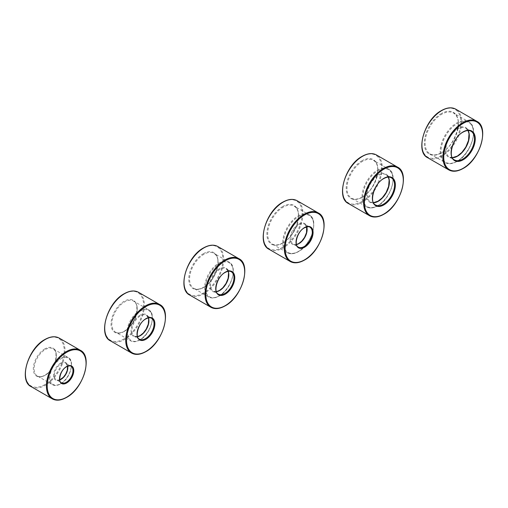 <?xml version="1.0" encoding="UTF-8"?>
<svg xmlns="http://www.w3.org/2000/svg" width="508" height="508" viewBox="0 0 508 508"><rect width="100%" height="100%" fill="white"/><g stroke="black" fill="none" stroke-linecap="round" stroke-linejoin="round"><path stroke-width="0.38" stroke-dasharray="2.54 1.91" d="M476.79 121.317A28.042 16.186 -60 0 1 481.089 143.783A28.042 16.186 -60 0 1 462.775 168.491A28.042 16.186 -60 0 1 448.755 169.882M468.027 130.55L465.893 128.295L471.043 131.274A16.542 9.55 120 0 0 462.775 132.093A16.542 9.55 120 0 0 451.968 146.672A16.542 9.55 120 0 0 454.501 159.925L449.345 156.953A16.542 9.55 -60 0 1 446.811 143.694A16.542 9.55 -60 0 1 457.619 129.115A16.542 9.55 -60 0 1 465.893 128.295A16.542 9.55 -60 0 1 468.084 130.55M441.363 155.67A27.476 15.862 -60 0 1 421.932 144.456A27.476 15.862 -60 0 1 441.363 110.801A27.476 15.862 -60 0 1 460.788 122.022A27.476 15.862 -60 0 1 441.363 155.67M427.736 157.747A28.042 16.186 120 0 0 441.757 156.362A28.042 16.186 120 0 0 460.077 131.648A28.042 16.186 120 0 0 455.778 109.182M441.757 152.698A23.552 13.595 -60 0 1 429.984 153.861A23.552 13.595 -60 0 1 426.371 134.988A23.552 13.595 -60 0 1 441.757 114.237A23.552 13.595 -60 0 1 453.536 113.068A23.552 13.595 -60 0 1 457.143 131.94A23.552 13.595 -60 0 1 441.757 152.698M441.363 113.551A24.111 13.919 120 0 0 424.307 143.078A24.111 13.919 120 0 0 441.363 152.927A24.111 13.919 120 0 0 458.413 123.393A24.111 13.919 120 0 0 441.363 113.551M452.393 157.728A16.542 9.55 -60 0 1 449.345 156.953L452.368 157.677M457.219 128.429A17.107 9.874 120 0 0 445.129 149.377A17.107 9.874 120 0 0 457.219 156.362A17.107 9.874 120 0 0 469.316 135.414A17.107 9.874 120 0 0 457.219 128.429M457.219 123.622A22.993 13.271 -60 0 1 473.481 133.007A22.993 13.271 -60 0 1 457.219 161.169A22.993 13.271 -60 0 1 440.963 151.778A22.993 13.271 -60 0 1 457.219 123.622M456.825 161.398A23.552 13.595 120 0 0 472.211 140.64A23.552 13.595 120 0 0 468.605 121.768A23.552 13.595 120 0 0 456.825 122.936A23.552 13.595 120 0 0 441.439 143.688A23.552 13.595 120 0 0 445.046 162.56A23.552 13.595 120 0 0 456.825 161.398M362.052 201.46A27.476 15.862 -60 0 1 342.627 190.24A27.476 15.862 -60 0 1 362.052 156.591A27.476 15.862 -60 0 1 381.483 167.805A27.476 15.862 -60 0 1 362.052 201.46M348.431 203.537A28.042 16.186 120 0 0 362.452 202.146A28.042 16.186 120 0 0 380.771 177.438A28.042 16.186 120 0 0 376.472 154.972M362.452 197.11A21.869 12.624 -60 0 1 351.517 198.196A21.869 12.624 -60 0 1 348.164 180.67A21.869 12.624 -60 0 1 362.452 161.398A21.869 12.624 -60 0 1 373.386 160.312A21.869 12.624 -60 0 1 376.739 177.838A21.869 12.624 -60 0 1 362.452 197.11M362.052 160.706A22.428 12.948 120 0 0 346.196 188.182A22.428 12.948 120 0 0 362.052 197.339A22.428 12.948 120 0 0 377.914 169.869A22.428 12.948 120 0 0 362.052 160.706M377.914 170.783A21.311 12.306 -60 0 1 392.982 179.483A21.311 12.306 -60 0 1 377.914 205.581A21.311 12.306 -60 0 1 362.845 196.882A21.311 12.306 -60 0 1 377.914 170.783M377.52 205.81A21.869 12.624 120 0 0 391.808 186.538A21.869 12.624 120 0 0 388.455 169.012A21.869 12.624 120 0 0 377.52 170.097A21.869 12.624 120 0 0 363.233 189.37A21.869 12.624 120 0 0 366.585 206.896A21.869 12.624 120 0 0 377.52 205.81M373.532 202.743A15.704 9.068 -60 0 1 370.459 202.006A15.704 9.068 -60 0 1 368.052 189.427A15.704 9.068 -60 0 1 378.314 175.59A15.704 9.068 -60 0 1 386.163 174.809A15.704 9.068 -60 0 1 388.334 177.108M377.914 174.904A16.262 9.392 120 0 0 366.414 194.818A16.262 9.392 120 0 0 377.914 201.46A16.262 9.392 120 0 0 389.414 181.54A16.262 9.392 120 0 0 377.914 174.904M397.485 167.107A28.042 16.186 -60 0 1 401.784 189.573A28.042 16.186 -60 0 1 383.47 214.281A28.042 16.186 -60 0 1 369.449 215.671M388.271 177.108L386.163 174.809L391.319 177.787A15.704 9.068 120 0 0 383.47 178.568A15.704 9.068 120 0 0 373.209 192.405A15.704 9.068 120 0 0 375.615 204.984L370.459 202.006L373.507 202.686M282.746 247.244A27.476 15.862 -60 0 1 263.315 236.029A27.476 15.862 -60 0 1 282.746 202.374A27.476 15.862 -60 0 1 302.177 213.595A27.476 15.862 -60 0 1 282.746 247.244M269.126 249.32A28.042 16.186 120 0 0 283.147 247.936A28.042 16.186 120 0 0 301.46 223.228A28.042 16.186 120 0 0 297.167 200.755M283.147 242.894A21.869 12.624 -60 0 1 272.212 243.98A21.869 12.624 -60 0 1 268.859 226.454A21.869 12.624 -60 0 1 283.147 207.181A21.869 12.624 -60 0 1 294.081 206.102A21.869 12.624 -60 0 1 297.434 223.622A21.869 12.624 -60 0 1 283.147 242.894M282.746 206.496A22.428 12.948 120 0 0 266.884 233.966A22.428 12.948 120 0 0 282.746 243.129A22.428 12.948 120 0 0 298.609 215.652A22.428 12.948 120 0 0 282.746 206.496M298.609 216.567A21.311 12.306 -60 0 1 313.677 225.266A21.311 12.306 -60 0 1 298.609 251.365A21.311 12.306 -60 0 1 283.54 242.665A21.311 12.306 -60 0 1 298.609 216.567M298.215 251.593A21.869 12.624 120 0 0 312.503 232.321A21.869 12.624 120 0 0 309.15 214.801A21.869 12.624 120 0 0 298.215 215.881A21.869 12.624 120 0 0 283.928 235.153A21.869 12.624 120 0 0 287.28 252.679A21.869 12.624 120 0 0 298.215 251.593M296.539 244.564A11.494 6.636 -60 0 1 293.256 244.151A11.494 6.636 -60 0 1 291.497 234.944A11.494 6.636 -60 0 1 299.009 224.809A11.494 6.636 -60 0 1 304.756 224.244A11.494 6.636 -60 0 1 306.749 226.873M298.609 224.123A12.059 6.96 120 0 0 290.087 238.893A12.059 6.96 120 0 0 298.609 243.815A12.059 6.96 120 0 0 307.137 229.044A12.059 6.96 120 0 0 298.609 224.123M318.179 212.89A28.042 16.186 -60 0 1 322.478 235.356A28.042 16.186 -60 0 1 304.159 260.064A28.042 16.186 -60 0 1 290.144 261.455M306.661 226.892L304.756 224.244L309.912 227.216A11.494 6.636 120 0 0 304.159 227.787A11.494 6.636 120 0 0 296.653 237.915A11.494 6.636 120 0 0 298.412 247.129L293.256 244.151L294.678 244.615L296.507 244.475M203.441 293.033A27.476 15.862 -60 0 1 184.01 281.813A27.476 15.862 -60 0 1 203.441 248.164A27.476 15.862 -60 0 1 222.872 259.378A27.476 15.862 -60 0 1 203.441 293.033M189.821 295.11A28.042 16.186 120 0 0 203.841 293.719A28.042 16.186 120 0 0 222.155 269.011A28.042 16.186 120 0 0 217.856 246.545M203.841 287.312A20.187 11.659 -60 0 1 193.745 288.309A20.187 11.659 -60 0 1 190.652 272.136A20.187 11.659 -60 0 1 203.841 254.343A20.187 11.659 -60 0 1 213.931 253.346A20.187 11.659 -60 0 1 217.03 269.519A20.187 11.659 -60 0 1 203.841 287.312M203.441 253.657A20.752 11.982 120 0 0 188.773 279.07A20.752 11.982 120 0 0 203.441 287.541A20.752 11.982 120 0 0 218.116 262.128A20.752 11.982 120 0 0 203.441 253.657M219.304 263.728A19.628 11.335 -60 0 1 233.185 271.742A19.628 11.335 -60 0 1 219.304 295.783A19.628 11.335 -60 0 1 205.423 287.769A19.628 11.335 -60 0 1 219.304 263.728M218.91 296.012A20.187 11.659 120 0 0 232.093 278.219A20.187 11.659 120 0 0 229 262.045A20.187 11.659 120 0 0 218.91 263.042A20.187 11.659 120 0 0 205.721 280.835A20.187 11.659 120 0 0 208.813 297.009A20.187 11.659 120 0 0 218.91 296.012M216.446 291.7A12.897 7.449 -60 0 1 213.252 291.154A12.897 7.449 -60 0 1 211.277 280.816A12.897 7.449 -60 0 1 219.697 269.456A12.897 7.449 -60 0 1 226.149 268.815A12.897 7.449 -60 0 1 228.219 271.304M219.304 268.764A13.456 7.772 120 0 0 209.785 285.248A13.456 7.772 120 0 0 219.304 290.741A13.456 7.772 120 0 0 228.822 274.263A13.456 7.772 120 0 0 219.304 268.764M238.874 258.68A28.042 16.186 -60 0 1 243.173 281.146A28.042 16.186 -60 0 1 224.854 305.854A28.042 16.186 -60 0 1 210.833 307.245M228.143 271.316L226.149 268.815L231.305 271.793A12.897 7.449 120 0 0 224.854 272.428A12.897 7.449 120 0 0 216.427 283.794A12.897 7.449 120 0 0 218.408 294.132L213.252 291.154L216.414 291.624M159.569 304.463A28.042 16.186 -60 0 1 163.868 326.93A28.042 16.186 -60 0 1 145.548 351.644A28.042 16.186 -60 0 1 131.528 353.028M148.361 317.919L146.425 315.328L151.575 318.306A12.059 6.96 120 0 0 145.548 318.903A12.059 6.96 120 0 0 137.674 329.527A12.059 6.96 120 0 0 139.522 339.192L134.366 336.213A12.059 6.96 -60 0 1 132.518 326.549A12.059 6.96 -60 0 1 140.392 315.925A12.059 6.96 -60 0 1 146.425 315.328A12.059 6.96 -60 0 1 148.45 317.9M124.136 338.823A27.476 15.862 -60 0 1 104.705 327.603A27.476 15.862 -60 0 1 124.136 293.948A27.476 15.862 -60 0 1 143.567 305.168A27.476 15.862 -60 0 1 124.136 338.823M110.515 340.893A28.042 16.186 120 0 0 124.53 339.509A28.042 16.186 120 0 0 142.85 314.801A28.042 16.186 120 0 0 138.551 292.329M124.53 331.267A17.945 10.363 -60 0 1 115.557 332.156A17.945 10.363 -60 0 1 112.808 317.773A17.945 10.363 -60 0 1 124.53 301.962A17.945 10.363 -60 0 1 133.502 301.073A17.945 10.363 -60 0 1 136.258 315.455A17.945 10.363 -60 0 1 124.53 331.267M124.136 301.276A18.504 10.687 120 0 0 111.049 323.939A18.504 10.687 120 0 0 124.136 331.495A18.504 10.687 120 0 0 137.224 308.832A18.504 10.687 120 0 0 124.136 301.276M139.998 311.347A17.386 10.039 -60 0 1 152.292 318.446A17.386 10.039 -60 0 1 139.998 339.738A17.386 10.039 -60 0 1 127.705 332.638A17.386 10.039 -60 0 1 139.998 311.347M139.598 339.966A17.945 10.363 120 0 0 151.327 324.155A17.945 10.363 120 0 0 148.571 309.772A17.945 10.363 120 0 0 139.598 310.661A17.945 10.363 120 0 0 127.876 326.473A17.945 10.363 120 0 0 130.626 340.855A17.945 10.363 120 0 0 139.598 339.966M137.605 336.683A12.059 6.96 -60 0 1 134.366 336.213L137.579 336.601M139.998 315.239A12.617 7.283 120 0 0 131.077 330.695A12.617 7.283 120 0 0 139.998 335.845A12.617 7.283 120 0 0 148.92 320.389A12.617 7.283 120 0 0 139.998 315.239M44.831 384.607A27.476 15.862 -60 0 1 25.4 373.393A27.476 15.862 -60 0 1 44.831 339.738A27.476 15.862 -60 0 1 64.262 350.952A27.476 15.862 -60 0 1 44.831 384.607M31.21 386.683A28.042 16.186 120 0 0 45.225 385.293A28.042 16.186 120 0 0 63.544 360.585A28.042 16.186 120 0 0 59.245 338.118M45.225 375.221A15.704 9.068 -60 0 1 37.376 375.996A15.704 9.068 -60 0 1 34.969 363.417A15.704 9.068 -60 0 1 45.225 349.58A15.704 9.068 -60 0 1 53.08 348.805A15.704 9.068 -60 0 1 55.486 361.385A15.704 9.068 -60 0 1 45.225 375.221M44.831 348.894A16.262 9.392 120 0 0 33.331 368.808A16.262 9.392 120 0 0 44.831 375.45A16.262 9.392 120 0 0 56.331 355.53A16.262 9.392 120 0 0 44.831 348.894M60.693 358.965A15.138 8.744 -60 0 1 71.399 365.15A15.138 8.744 -60 0 1 60.693 383.692A15.138 8.744 -60 0 1 49.987 377.507A15.138 8.744 -60 0 1 60.693 358.965M60.293 383.921A15.704 9.068 120 0 0 70.555 370.084A15.704 9.068 120 0 0 68.148 357.505A15.704 9.068 120 0 0 60.293 358.28A15.704 9.068 120 0 0 50.038 372.116A15.704 9.068 120 0 0 52.445 384.696A15.704 9.068 120 0 0 60.293 383.921M59.773 379.952A9.531 5.505 -60 0 1 56.318 379.813A9.531 5.505 -60 0 1 54.858 372.174A9.531 5.505 -60 0 1 61.087 363.772A9.531 5.505 -60 0 1 65.856 363.303A9.531 5.505 -60 0 1 67.697 366.217M60.693 363.087A10.097 5.829 120 0 0 53.556 375.45A10.097 5.829 120 0 0 60.693 379.571A10.097 5.829 120 0 0 67.831 367.208A10.097 5.829 120 0 0 60.693 363.087M80.264 350.253A28.042 16.186 -60 0 1 84.563 372.72A28.042 16.186 -60 0 1 66.243 397.427A28.042 16.186 -60 0 1 52.222 398.818M67.583 366.268L65.856 363.303L71.012 366.281A9.531 5.505 120 0 0 66.243 366.751A9.531 5.505 120 0 0 60.014 375.152A9.531 5.505 120 0 0 61.474 382.791L56.318 379.813L57.512 380.194L59.747 379.825M429.984 153.861C432.994 155.6 436.823 155.2 441.477 152.667C456.095 145.282 463.734 117.037 453.536 113.068L468.605 121.768C479.336 126.467 471.532 153.994 457.105 161.423C452.406 164.033 448.386 164.414 445.046 162.56L429.984 153.861M351.517 198.196C354.286 199.803 357.842 199.434 362.172 197.085C375.787 190.214 382.822 163.9 373.386 160.312L388.455 169.012C398.418 173.323 391.224 198.926 377.8 205.835C373.418 208.261 369.678 208.617 366.585 206.896L351.517 198.196M272.212 243.98C274.98 245.593 278.53 245.218 282.867 242.868C296.481 236.004 303.511 209.69 294.081 206.102L309.15 214.801C319.113 219.113 311.918 244.71 298.494 251.625C294.113 254.051 290.373 254.4 287.28 252.679L272.212 243.98M193.745 288.309C196.279 289.795 199.549 289.452 203.556 287.28C216.173 280.937 222.593 256.546 213.931 253.346L229 262.045C238.195 265.97 231.61 289.643 219.189 296.037C215.125 298.279 211.671 298.602 208.813 297.009L193.745 288.309M115.557 332.156C117.767 333.47 120.669 333.165 124.25 331.235C130.08 327.527 134.118 321.875 136.354 314.287C137.573 306.559 136.62 302.158 133.502 301.073L148.571 309.772C156.737 313.182 150.978 334.289 139.884 339.992C136.246 341.992 133.16 342.278 130.626 340.855L115.557 332.156M37.376 375.996C39.262 377.146 41.783 376.879 44.945 375.196C50.051 371.951 53.581 366.998 55.55 360.337C56.617 353.6 55.791 349.758 53.08 348.805L68.148 357.505C75.273 360.382 70.345 378.936 60.573 383.946C57.366 385.705 54.654 385.953 52.445 384.696L37.376 375.996"/><path stroke-width="0.76" d="M476.79 121.317C489.572 127.019 480.162 159.703 463.055 168.523C457.498 171.615 452.73 172.072 448.755 169.882A28.042 16.186 -60 0 1 444.456 147.415A28.042 16.186 -60 0 1 462.775 122.707A28.042 16.186 -60 0 1 476.79 121.317L455.778 109.182A28.042 16.186 120 0 0 441.757 110.573A28.042 16.186 120 0 0 423.437 135.28A28.042 16.186 120 0 0 427.736 157.747C414.96 152.051 424.37 119.367 441.477 110.547C447.034 107.448 451.803 106.998 455.778 109.182M463.169 123.393A27.476 15.862 120 0 0 443.738 157.048A27.476 15.862 120 0 0 463.169 168.262A27.476 15.862 120 0 0 482.6 134.607A27.476 15.862 120 0 0 463.169 123.393M463.169 159.791A17.107 9.874 -60 0 1 451.079 152.813A17.107 9.874 -60 0 1 463.169 131.864A17.107 9.874 -60 0 1 475.266 138.843A17.107 9.874 -60 0 1 463.169 159.791M454.501 159.925A16.542 9.55 120 0 0 462.775 159.106A16.542 9.55 120 0 0 473.583 144.526A16.542 9.55 120 0 0 471.043 131.274C469.036 130.061 466.376 130.346 463.055 132.118C452.596 137.351 447.51 157.569 454.501 159.925M468.084 130.55A16.542 9.55 -60 0 1 457.619 156.127A16.542 9.55 -60 0 1 452.393 157.728M362.452 156.356A28.042 16.186 120 0 0 344.132 181.07A28.042 16.186 120 0 0 348.431 203.537C335.655 197.834 345.065 165.151 362.172 156.331C367.728 153.238 372.491 152.781 376.472 154.972A28.042 16.186 120 0 0 362.452 156.356M388.334 177.108A15.704 9.068 -60 0 1 378.314 201.231A15.704 9.068 -60 0 1 373.532 202.743M348.431 203.537L369.449 215.671A28.042 16.186 -60 0 1 365.15 193.199A28.042 16.186 -60 0 1 383.47 168.491A28.042 16.186 -60 0 1 397.485 167.107L376.472 154.972M383.864 169.177A27.476 15.862 120 0 0 364.433 202.832A27.476 15.862 120 0 0 383.864 214.052A27.476 15.862 120 0 0 403.295 180.397A27.476 15.862 120 0 0 383.864 169.177M383.864 204.895A16.262 9.392 -60 0 1 372.364 198.253A16.262 9.392 -60 0 1 383.864 178.34A16.262 9.392 -60 0 1 395.364 184.976A16.262 9.392 -60 0 1 383.864 204.895M375.615 204.984A15.704 9.068 120 0 0 383.47 204.21A15.704 9.068 120 0 0 393.725 190.373A15.704 9.068 120 0 0 391.319 177.787C389.433 176.644 386.905 176.911 383.75 178.594C373.786 183.572 369.018 202.825 375.615 204.984M283.147 202.146A28.042 16.186 120 0 0 264.827 226.854A28.042 16.186 120 0 0 269.126 249.32C256.343 243.624 265.76 210.941 282.867 202.121C288.423 199.022 293.186 198.571 297.167 200.755A28.042 16.186 120 0 0 283.147 202.146M306.749 226.873A11.494 6.636 -60 0 1 299.009 243.586A11.494 6.636 -60 0 1 296.539 244.564M269.126 249.32L290.144 261.455A28.042 16.186 -60 0 1 285.845 238.989A28.042 16.186 -60 0 1 304.159 214.281A28.042 16.186 -60 0 1 318.179 212.89L297.167 200.755M304.559 214.967A27.476 15.862 120 0 0 285.128 248.622A27.476 15.862 120 0 0 304.559 259.836A27.476 15.862 120 0 0 323.99 226.187A27.476 15.862 120 0 0 304.559 214.967M304.559 247.244A12.059 6.96 -60 0 1 296.031 242.322A12.059 6.96 -60 0 1 304.559 227.559A12.059 6.96 -60 0 1 313.08 232.48A12.059 6.96 -60 0 1 304.559 247.244M298.412 247.129A11.494 6.636 120 0 0 304.159 246.558A11.494 6.636 120 0 0 311.671 236.43A11.494 6.636 120 0 0 309.912 227.216C309.588 226.365 307.765 226.562 304.444 227.813C296.951 231.521 293.751 245.974 298.412 247.129M203.841 247.936A28.042 16.186 120 0 0 185.522 272.644A28.042 16.186 120 0 0 189.821 295.11C177.038 289.408 186.455 256.724 203.556 247.904C209.112 244.812 213.881 244.354 217.856 246.545A28.042 16.186 120 0 0 203.841 247.936M228.219 271.304A12.897 7.449 -60 0 1 219.697 290.512A12.897 7.449 -60 0 1 216.446 291.7M189.821 295.11L210.833 307.245A28.042 16.186 -60 0 1 206.54 284.772A28.042 16.186 -60 0 1 224.854 260.064A28.042 16.186 -60 0 1 238.874 258.68L217.856 246.545M225.254 260.756A27.476 15.862 120 0 0 205.823 294.405A27.476 15.862 120 0 0 225.254 305.625A27.476 15.862 120 0 0 244.685 271.971A27.476 15.862 120 0 0 225.254 260.756M225.254 294.176A13.456 7.772 -60 0 1 215.735 288.684A13.456 7.772 -60 0 1 225.254 272.199A13.456 7.772 -60 0 1 234.766 277.692A13.456 7.772 -60 0 1 225.254 294.176M218.408 294.132A12.897 7.449 120 0 0 224.854 293.491A12.897 7.449 120 0 0 233.28 282.124A12.897 7.449 120 0 0 231.305 271.793C229.819 270.853 227.768 271.075 225.133 272.459C216.821 276.587 213.1 292.64 218.408 294.132M110.515 340.893L131.528 353.028A28.042 16.186 -60 0 1 127.229 330.562A28.042 16.186 -60 0 1 145.548 305.854A28.042 16.186 -60 0 1 159.569 304.463L138.551 292.329A28.042 16.186 120 0 0 124.53 293.719A28.042 16.186 120 0 0 106.216 318.427A28.042 16.186 120 0 0 110.515 340.893C97.733 335.197 107.144 302.514 124.25 293.694C129.807 290.595 134.576 290.144 138.551 292.329M145.948 306.54A27.476 15.862 120 0 0 126.517 340.195A27.476 15.862 120 0 0 145.948 351.409A27.476 15.862 120 0 0 165.373 317.76A27.476 15.862 120 0 0 145.948 306.54M145.948 339.28A12.617 7.283 -60 0 1 137.02 334.124A12.617 7.283 -60 0 1 145.948 318.675A12.617 7.283 -60 0 1 154.87 323.825A12.617 7.283 -60 0 1 145.948 339.28M139.522 339.192A12.059 6.96 120 0 0 145.548 338.595A12.059 6.96 120 0 0 153.422 327.965A12.059 6.96 120 0 0 151.575 318.306C150.216 317.436 148.298 317.64 145.828 318.929C138.011 322.802 134.601 337.903 139.522 339.192M148.45 317.9A12.059 6.96 -60 0 1 140.392 335.617A12.059 6.96 -60 0 1 137.605 336.683M45.225 339.509A28.042 16.186 120 0 0 26.911 364.217A28.042 16.186 120 0 0 31.21 386.683C18.428 380.981 27.838 348.298 44.945 339.477C50.502 336.385 55.27 335.928 59.245 338.118A28.042 16.186 120 0 0 45.225 339.509M67.697 366.217A9.531 5.505 -60 0 1 61.087 379.343A9.531 5.505 -60 0 1 59.773 379.952M31.21 386.683L52.222 398.818A28.042 16.186 -60 0 1 47.923 376.352A28.042 16.186 -60 0 1 66.243 351.638A28.042 16.186 -60 0 1 80.264 350.253L59.245 338.118M66.637 352.33A27.476 15.862 120 0 0 47.212 385.978A27.476 15.862 120 0 0 66.637 397.199A27.476 15.862 120 0 0 86.068 363.544A27.476 15.862 120 0 0 66.637 352.33M66.637 383.007A10.097 5.829 -60 0 1 59.5 378.885A10.097 5.829 -60 0 1 66.637 366.522A10.097 5.829 -60 0 1 73.774 370.643A10.097 5.829 -60 0 1 66.637 383.007M61.474 382.791A9.531 5.505 120 0 0 66.243 382.321A9.531 5.505 120 0 0 72.473 373.92A9.531 5.505 120 0 0 71.012 366.281C70.733 365.576 69.24 365.747 66.523 366.776C59.95 370.059 57.861 382.46 61.474 382.791M452.368 157.677L457.34 156.102L461.848 152.457L465.823 147.041L468.503 140.462L469.03 133.75L468.027 130.55M448.755 169.882L427.736 157.747M373.507 202.686L378.035 201.2L382.314 197.745L386.086 192.596L388.633 186.347L389.134 179.978L388.271 177.108M369.449 215.671C373.424 217.856 378.193 217.405 383.75 214.306C400.856 205.486 410.267 172.803 397.485 167.107M296.507 244.475L298.723 243.554L301.746 241.141L304.552 237.388L306.521 232.632L306.661 226.892M290.144 261.455C294.119 263.646 298.882 263.188 304.444 260.096C321.545 251.276 330.962 218.592 318.179 212.89M216.414 291.624L219.418 290.487L222.809 287.782L226.054 283.401L228.149 278.251L228.562 273.018L228.143 271.316M210.833 307.245C214.814 309.429 219.577 308.978 225.133 305.88C242.24 297.059 251.657 264.376 238.874 258.68M131.528 353.028C135.509 355.219 140.272 354.762 145.828 351.669C162.935 342.849 172.345 310.166 159.569 304.463M137.579 336.601L140.113 335.585L143.281 333.058L146.221 329.127L148.279 324.142L148.679 319.354L148.361 317.919M59.747 379.825L63.316 377.311L65.653 374.186L67.253 370.364L67.583 366.268M52.222 398.818C56.197 401.002 60.966 400.552 66.523 397.453C83.629 388.633 93.04 355.949 80.264 350.253"/></g></svg>
